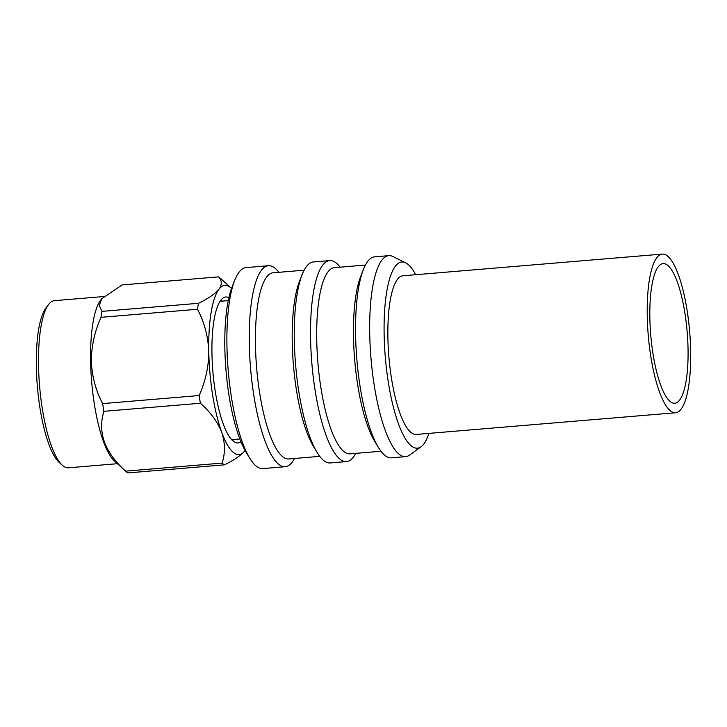 <?xml version="1.0" encoding="UTF-8"?>
<svg xmlns="http://www.w3.org/2000/svg" width="727" height="727" viewBox="0 0 727 727"><rect width="100%" height="100%" fill="white"/><g stroke="black" fill="none" stroke-linecap="round" stroke-linejoin="round"><path stroke-width="1.09" d="M662.315 254.087L402.958 275.778A79.606 20.783 85.2 0 0 387.9 337.819A79.606 20.783 85.2 0 0 416.226 434.446L675.592 412.754A79.606 20.783 -94.8 0 1 647.257 316.127A79.606 20.783 -94.8 0 1 662.315 254.087A79.606 20.783 -94.8 0 1 690.65 350.723A79.606 20.783 -94.8 0 1 675.592 412.754M428.939 433.383A93.41 24.382 -94.8 0 1 421.078 446.741A93.41 24.382 -94.8 0 1 384.138 334.82A93.41 24.382 -94.8 0 1 405.702 262.856A93.41 24.382 -94.8 0 1 415.671 274.715M405.702 262.856L393.007 256.549A100.844 26.326 85.2 0 0 388.809 255.659A100.844 26.326 85.2 0 0 369.734 334.238A100.844 26.326 85.2 0 0 405.621 456.638A100.844 26.326 85.2 0 0 409.61 455.066L421.078 446.741M649.856 318.199A70.056 18.293 -94.8 0 1 663.115 263.61A70.056 18.293 -94.8 0 1 688.042 348.651A70.056 18.293 -94.8 0 1 674.792 403.24A70.056 18.293 -94.8 0 1 649.856 318.199M388.809 255.659L374.687 256.84A100.844 26.326 85.2 0 0 363.373 269.581A100.844 26.326 85.2 0 0 355.603 335.42A100.844 26.326 85.2 0 0 378.222 447.141A100.844 26.326 85.2 0 0 391.489 457.819L405.621 456.638M363.373 269.581L360.701 276.387A93.41 24.382 85.2 0 0 353.504 337.383A93.41 24.382 85.2 0 0 374.46 440.871L378.222 447.141M365.417 265.073L334.42 267.663A93.41 24.382 85.2 0 0 316.745 340.454A93.41 24.382 85.2 0 0 349.987 453.839L380.993 451.24M340.172 267.182A100.844 26.326 85.2 0 0 329.667 260.611A100.844 26.326 85.2 0 0 310.593 339.182A100.844 26.326 85.2 0 0 346.479 461.59A100.844 26.326 85.2 0 0 355.748 453.357M329.667 260.611L313.419 261.965A100.844 26.326 85.2 0 0 302.105 274.706A100.844 26.326 85.2 0 0 294.335 340.545A100.844 26.326 85.2 0 0 316.963 452.267A100.844 26.326 85.2 0 0 330.231 462.945L346.479 461.59M302.105 274.706L299.433 281.513A93.41 24.382 85.2 0 0 292.236 342.499A93.41 24.382 85.2 0 0 313.192 445.996L316.963 452.267M304.15 270.199L273.152 272.789A93.41 24.382 85.2 0 0 255.477 345.579A93.41 24.382 85.2 0 0 288.719 458.964L319.726 456.365M278.904 272.307A100.844 26.326 85.2 0 0 268.408 265.728A100.844 26.326 85.2 0 0 249.325 344.307A100.844 26.326 85.2 0 0 285.211 466.707A100.844 26.326 85.2 0 0 294.48 458.483M268.408 265.728L246.026 267.6A100.844 26.326 85.2 0 0 234.712 280.34A100.844 26.326 85.2 0 0 226.942 346.179A100.844 26.326 85.2 0 0 249.57 457.901A100.844 26.326 85.2 0 0 262.838 468.579L285.211 466.707M234.712 280.34L232.04 287.147A93.41 24.382 85.2 0 0 224.843 348.142A93.41 24.382 85.2 0 0 245.799 451.631L249.57 457.901M240.955 441.798A73.245 19.12 -94.8 0 1 236.121 442.761A73.245 19.12 -94.8 0 1 211.966 354.058A73.245 19.12 -94.8 0 1 223.971 297.497A73.245 19.12 -94.8 0 1 228.896 297.652M220.717 300.369A70.592 18.429 -94.8 0 1 222.453 301.105M245.099 450.431A84.914 22.173 -94.8 0 1 244.872 450.74A84.914 22.173 -94.8 0 1 244.708 450.949A84.914 22.173 -94.8 0 1 221.726 432.292A84.914 22.173 -94.8 0 1 208.776 351.523A84.914 22.173 -94.8 0 1 218.981 289.21C215.128 293.853 208.285 298.552 198.462 303.304L101.962 311.374L99.272 305.494L101.707 298.824L100.844 299.924A83.859 21.892 85.2 0 0 90.621 361.655A83.859 21.892 85.2 0 0 114.303 460.827L125.907 471.396A95.8 25.009 85.2 0 0 127.861 472.913L224.352 464.844A95.8 25.009 -94.8 0 1 222.135 463.081L125.644 471.151A95.8 25.009 85.2 0 0 125.907 471.396M125.644 471.151C104.724 452.43 97.473 432.483 103.888 411.318L200.379 403.249A95.8 25.009 -94.8 0 1 199.143 395.533L102.652 403.603A95.8 25.009 85.2 0 0 103.888 411.318M102.652 403.603C95.782 390.59 92.011 376.504 91.357 361.346C91.384 346.334 94.601 331.657 100.989 317.326L197.48 309.257A95.8 25.009 -94.8 0 1 198.462 303.304M103.807 296.543L54.407 300.669A83.859 21.892 85.2 0 0 48.773 304.277A83.859 21.892 85.2 0 0 38.549 366.017A83.859 21.892 85.2 0 0 62.231 465.18A83.859 21.892 85.2 0 0 68.393 467.806L117.456 463.699M48.773 304.277L46.192 307.576A80.67 21.065 85.2 0 0 36.35 366.962A80.67 21.065 85.2 0 0 59.132 462.363L62.231 465.18M234.021 439.462A70.592 18.429 -94.8 0 1 232.431 440.471M101.707 298.824L122.072 284.929L218.563 276.86C222.008 280.458 222.153 284.575 218.981 289.21A84.914 22.173 -94.8 0 1 231.086 288.01A84.914 22.173 -94.8 0 1 231.549 288.446M200.379 403.249C210.403 412.091 217.518 421.769 221.726 432.292C225.179 442.761 225.325 453.021 222.135 463.081M224.352 464.844C234.112 460.136 240.955 455.438 244.872 450.74M218.563 276.86A95.8 25.009 -94.8 0 1 220.508 278.377L231.086 288.01M197.48 309.257C204.351 322.252 208.113 336.347 208.776 351.523C208.731 366.608 205.514 381.284 199.143 395.533M100.989 317.326A95.8 25.009 -94.8 0 1 101.962 311.374M239.828 438.981L231.631 439.662M228.26 300.624L220.063 301.305"/></g></svg>

